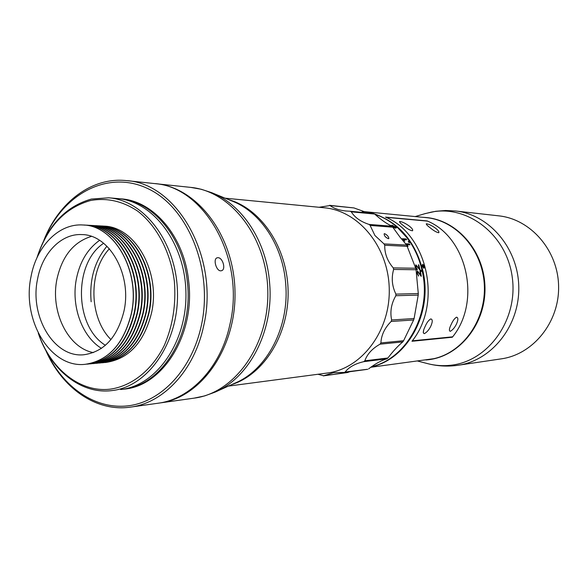 <?xml version="1.0" encoding="UTF-8"?>
<svg xmlns="http://www.w3.org/2000/svg" width="588" height="588" viewBox="0 0 588 588"><rect width="100%" height="100%" fill="white"/><g stroke="black" fill="none" stroke-linecap="round" stroke-linejoin="round"><path stroke-width="0.88" d="M44.592 238.853C63.423 193.386 108.53 169.388 148.389 188.873C188.358 207.792 213.488 270.068 201.39 325.318C192.011 369.308 161.582 401.575 128.566 405.764C95.469 409.968 63.048 387.448 46.562 351.786M45.813 350.448C62.041 387.999 96.02 412.151 130.345 407.131C163.596 403.074 194.547 370.168 203.698 325.73C219.684 258.272 177.62 183.405 126.582 180.634C92.044 176.709 58.837 202.051 43.894 240.22M130.345 407.131L157.746 403.272C190.519 399.259 220.956 367.294 229.959 324.238C245.674 258.889 204.389 186.33 154.093 183.529L126.582 180.634M217.92 257.698C222.72 257.441 226.204 269.451 221.58 270.7L220.772 270.833C216.23 271.105 212.871 258.94 217.075 257.823L217.92 257.698M101.452 348.368C81.703 336.329 70.883 305.415 76.484 278.425C80.027 261.513 87.722 248.82 99.563 240.345M93.389 352.602C67.782 347.898 50.12 311.243 56.962 279.124C62.093 256.199 73.566 241.955 91.368 236.398M37.544 279.153C42.233 253.105 61.306 233.34 81.901 234.59C109.368 234.516 132.219 274.772 123.98 311.096C117.387 337.306 104.025 351.859 83.9 354.748C54.089 358.07 29.451 316.403 37.544 279.153M131.278 313.794C123.656 343.98 108.288 360.819 85.172 364.317C50.362 368.492 21.624 320.012 31.002 276.735C36.434 246.387 58.741 223.293 82.864 224.984C114.52 225.189 140.848 271.766 131.278 313.794M85.304 364.303C108.405 360.797 123.767 343.958 131.389 313.794C140.958 271.766 114.631 225.197 82.974 224.991L82.974 224.991M86.693 364.156L87.957 364.06C111.036 360.576 126.391 343.782 134.005 313.691C143.553 271.781 117.269 225.344 85.65 225.138L84.268 225.086M88.222 364.038L88.34 364.031C111.419 360.54 126.758 343.752 134.373 313.676C143.928 271.781 117.644 225.366 86.032 225.16L85.804 225.145M89.736 363.884L90.993 363.788C114.043 360.312 129.367 343.568 136.967 313.573C146.508 271.803 120.268 225.52 88.692 225.307L87.318 225.255M102.283 226.071L103.613 226.123C134.968 226.351 160.987 271.899 151.52 313C143.979 342.517 128.757 359.003 105.877 362.451L104.664 362.539M91.25 363.766L91.368 363.759C114.41 360.275 129.735 343.539 137.342 313.558C146.875 271.803 120.643 225.535 89.067 225.329L88.839 225.314M100.813 225.968L101.033 225.983C132.425 226.204 158.488 271.884 149.007 313.095C141.451 342.701 126.222 359.231 103.304 362.686L103.194 362.693M92.757 363.612L94.007 363.516C117.019 360.047 132.322 343.355 139.915 313.455C149.44 271.818 123.245 225.682 91.713 225.469L90.354 225.417M99.328 225.91L100.666 225.961C132.065 226.182 158.128 271.876 148.646 313.11C141.091 342.731 125.854 359.261 102.937 362.715L101.709 362.803M94.264 363.494L94.381 363.487C117.394 360.01 132.697 343.326 140.282 313.441C149.808 271.825 123.612 225.704 92.088 225.491L91.86 225.476M97.843 225.807L98.071 225.821C129.507 226.042 155.614 271.862 146.118 313.213C138.555 342.907 123.296 359.488 100.35 362.95L100.232 362.958M95.763 363.34L96.998 363.252C119.981 359.782 135.269 343.142 142.847 313.338C152.358 271.84 126.199 225.851 94.712 225.638L93.36 225.586M96.351 225.748L97.696 225.799C129.139 226.02 155.254 271.862 145.758 313.228C138.187 342.936 122.929 359.518 99.975 362.98L98.747 363.068M97.263 363.23L97.373 363.215C120.356 359.746 135.63 343.12 143.215 313.323C152.718 271.84 126.574 225.873 95.087 225.652L94.859 225.645M109.368 248.79C88.112 271.296 88.92 317.829 110.956 339.585M103.635 243.278C73.235 263.262 74.331 326.384 105.414 345.296M37.184 257.301C47.341 226.667 65.092 207.748 90.442 200.545C106.715 197.546 122.422 201.037 137.555 211.033C156.739 225.763 170.564 251.804 174.357 281.336C176.172 304.158 172.857 325.436 164.412 345.185C152.211 369.918 132.153 385.926 110.632 389.102C80.255 393.056 50.495 368.999 38.514 333.609M38.294 333.175C50.245 369.609 80.703 394.599 111.867 390.594L111.904 390.586C147.742 386.875 178.531 343.039 177.495 293.089C176.856 243.138 144.611 200.339 108.67 197.803L91.383 199.053C65.297 206.528 47.165 226.086 36.978 257.742M120.643 389.535C156.327 385.831 186.962 342.4 185.933 292.942C185.293 243.476 153.218 201.081 117.431 198.546L108.67 197.803M121.789 389.381L122.796 389.271C161.597 386.198 194.106 334.109 187.256 281.057C182.75 236.398 152.204 200.721 119.599 198.729L118.467 198.648M124.23 389.102C163.001 386.022 195.481 334.021 188.638 281.049C184.14 236.464 153.622 200.839 121.032 198.854L119.599 198.729M423.838 268.246L422.449 266.452L422.272 264.96L422.765 264.372C424.235 265.497 424.639 266.783 423.963 268.224L423.838 268.246M452.348 337.225L411.982 341.26C442.683 303.312 427.439 234.178 385.515 217.112L427.079 220.912C467.166 237.008 481.66 301.644 452.348 337.225L452.268 336.858M374.578 213.959C399.37 222.756 415.495 241.83 422.956 271.171C432.9 313.213 407.139 359.327 371.344 366.853M370.749 367.279L433.753 358.695C463.432 352.161 486.394 319.394 484.299 284.541C482.469 249.665 456.067 220.257 425.977 217.604L362.34 211.452L372.674 213.393M423.772 268.238L423.073 264.879M501.204 358.864C533.051 354.513 559.35 322.298 558.6 286.4C558.159 250.503 530.802 219.162 498.83 215.855L455.443 210.967C489.238 214.444 518.3 248.268 518.778 287.106C519.586 325.936 491.664 360.694 458.008 365.273L501.204 358.864M423.514 217.369C455.31 218.413 483.931 249.569 484.946 286.437C486.313 323.29 459.75 356.475 428.049 359.775L426.021 359.974M106.935 246.225C94.543 261.344 89.28 279.859 91.155 301.762M384.611 233.664C387.249 234.987 388.661 236.619 388.852 238.559L388.403 238.691C385.618 237.53 384.199 235.906 384.14 233.811L384.611 233.664M362.267 211.452L371.895 213.319M374.894 214.245L376.607 215.112M375.659 214.936L377.533 215.201C384.412 217.883 390.8 221.749 396.694 226.806L397.076 227.505M396.694 226.806L395.165 226.689L395.996 227.424L397.525 227.541L407.109 237.912L410.108 242.535M374.681 214.054C380.965 219.75 386.764 223.808 392.086 226.233L399.972 237.096L406.661 245.056L415.716 268.238L393.276 267.9C387.404 261.072 384.559 253.516 384.736 245.247L384.001 243.902L374.938 235.523L369.933 225.042L369.073 224.425C360.709 221.698 354.777 217.501 351.271 211.834L374.681 214.054L373.586 213.481L350.352 211.268M319.108 207.27L330.089 205.535C333.844 208.475 339.144 210.306 345.994 211.004L350.198 211.254L351.271 211.834M330.089 205.535L353.961 207.931L329.515 205.322M353.961 207.931L367.757 212.922M390.16 225.263L392.064 225.932L391.983 225.145L394.96 226.77L395.937 228.21L393.622 227.284L393.644 227.968M376.342 215.531L377.209 215.906M367.434 212.797L367.809 212.929M375.423 214.723L376.555 214.826M349.728 371.719L347.626 372.513L323.65 375.761L333.528 372.696L344.281 372.454L345.119 372.02C348.978 367.103 355.181 363.656 363.729 361.671L386.838 358.842L387.918 357.989L364.839 360.797L363.729 361.671M409.74 241.58L408.234 241.499L408.88 242.462L410.387 242.55C415.819 250.9 419.692 260.146 422.022 270.296L422.088 271.48M422.022 270.296L420.53 270.274L420.795 271.465L422.28 271.48C431.937 313.073 406.815 358.621 371.55 366.706M367.397 369.293L345.119 372.02M317.924 374.262L323.65 375.761M364.839 360.797C367.199 354.079 372.27 348.537 380.054 344.164L402.795 341.907L403.603 340.702L380.884 342.922L380.054 344.164M380.884 342.922C381.333 335.006 384.75 327.854 391.152 321.467L413.636 319.975L414.099 318.527L391.623 319.975L391.152 321.467M391.623 319.975C389.903 311.603 391.314 303.518 395.849 295.72L418.222 295.103L418.288 293.559L395.908 294.125L395.849 295.72M395.908 294.125C392.005 286.121 391.248 277.904 393.629 269.451L416.061 269.738L415.716 268.238M393.276 267.9L393.629 269.451M323.29 375.879L347.626 372.513M416.061 269.738L418.288 293.559M418.222 295.103L414.099 318.527M413.636 319.975L403.603 340.702M402.795 341.907C398.069 345.788 393.107 351.154 387.918 357.989M386.838 358.842C381.414 360.378 375.35 363.722 368.639 368.867M404.845 241.161L402.221 238.721L406.08 238.949L406.668 239.764L403.655 239.581L404.845 241.161M408.065 246.328L405.61 243.741L409.454 243.946L409.983 244.806L406.984 244.652L408.065 246.328M418.516 267.555L419.362 268.723L418.325 264.865L418.766 264.872L420.111 270.061L416.216 265.857L416.076 267.275L417.384 269.819L415.679 267.246L415.87 264.85L419.362 268.723M419.883 273.736L420.648 274.927L419.883 270.98L420.317 270.987L421.302 276.286L417.73 272.009L417.465 273.471L418.597 276.066L417.068 273.449L417.465 270.98L420.648 274.927M396.665 227.144L395.592 227.064M421.853 270.392L420.56 270.377M409.645 241.837L408.417 241.771M391.983 225.145L391.77 225.476L392.674 225.748M406.183 239.735L406.08 238.949M402.435 239.015L405.801 239.213M409.535 244.784L409.454 243.946M405.771 244.005L409.16 244.182M415.716 264.953L418.164 267.672M417.193 268.797L416.98 269.657M416.076 267.275L416.841 268.907M416.135 265.908L415.731 267.393M419.692 269.885L418.413 265.004L418.766 264.872M417.304 271.061L419.523 273.824M418.48 275.022L418.208 275.904M417.465 273.471L418.119 275.096M417.664 272.038L417.113 273.56M420.905 276.117L420.317 270.987M395.121 227.585L394.666 227.96L394.893 227.644L393.071 226.637L392.718 225.755L394.555 226.74L394.893 227.644M391.189 225.799L392.659 226.593M158.878 403.103L159.745 402.986C200.92 397.907 236.148 348.427 235.002 292.118C234.281 235.81 197.428 187.491 156.107 183.743L155.048 183.64M228.394 386.103L327.031 373.064C361.267 369.014 390.138 331.573 389.256 289.384C388.734 247.188 358.643 210.702 324.289 207.777L225.116 198.185M430.269 227.879C427.395 225.726 426.08 224.359 426.322 223.763C428.792 224.065 431.908 225.586 435.686 228.32C438.391 230.511 439.405 231.988 438.721 232.738C436.59 232.378 433.768 230.761 430.269 227.879M403.552 225.726C400.612 223.499 399.289 222.073 399.597 221.448C402.236 221.749 405.522 223.33 409.446 226.204C412.21 228.467 413.217 229.996 412.453 230.797C410.152 230.437 407.183 228.747 403.552 225.726M451.246 324.348C452.848 320.703 454.62 318.314 456.545 317.182C458.287 317.608 458.28 319.857 456.523 323.937C454.715 327.626 452.62 330.081 450.232 331.323C448.857 330.801 449.195 328.471 451.246 324.348M425.175 326.384C426.822 322.599 428.689 320.107 430.769 318.909C432.68 319.328 432.731 321.673 430.923 325.936C429.071 329.772 426.866 332.338 424.315 333.646C422.772 333.117 423.059 330.699 425.175 326.384M452.657 336.821C481.469 301.291 467.144 237.42 427.52 221.117L385.971 217.325C427.417 234.619 442.477 302.93 412.306 340.827L452.657 336.821M423.264 332.837L423.639 330.375M424.602 213.775L431.364 212.114C467.835 204.675 507.054 234.987 512.31 277.683C518.116 320.291 487.842 361.686 450.526 365.273C442.852 366.111 435.296 365.582 427.858 363.693L427.38 363.568M370.109 225.439L393.093 227.218M406.661 245.056L384.001 243.902M392.086 226.233L369.073 224.425M384.736 245.247L407.381 246.357M216.024 391.696L235.465 382.906C267.114 369.654 289.524 326.913 285.695 283.894C283.026 245.916 260.69 212.158 232.444 201.199L212.378 192.96M194.158 398.135L204.734 395.893L214.987 392.167C249.349 377.812 273.839 330.824 269.649 283.453C266.739 241.624 242.329 204.55 211.673 192.673L201.302 189.277L190.659 187.381C231.157 191.085 267.128 237.523 267.819 291.538C268.922 345.553 234.516 393.122 194.158 398.135L159.745 402.986M228.607 199.619C261.293 208.836 287.451 247.761 288.113 291.067C288.965 334.374 264.181 374.196 231.834 384.552M87.957 364.06L88.34 364.031M90.993 363.788L91.368 363.759M102.937 362.715L103.304 362.686M94.007 363.516L94.381 363.487M99.975 362.98L100.35 362.95M96.998 363.252L97.373 363.215M85.65 225.138L86.032 225.16M88.692 225.307L89.067 225.329M100.666 225.961L101.033 225.983M91.713 225.469L92.088 225.491M97.696 225.799L98.071 225.821M94.712 225.638L95.087 225.652M417.745 361.069L427.858 363.693C436.899 365.986 446.071 366.625 455.377 365.611L458.008 365.273M455.443 210.967L445.616 210.489L435.826 211.276L425.367 213.547L415.209 216.56M367.706 369.301L344.281 372.454M373.586 213.481L350.198 211.254M156.107 183.743L190.659 187.381"/></g></svg>
